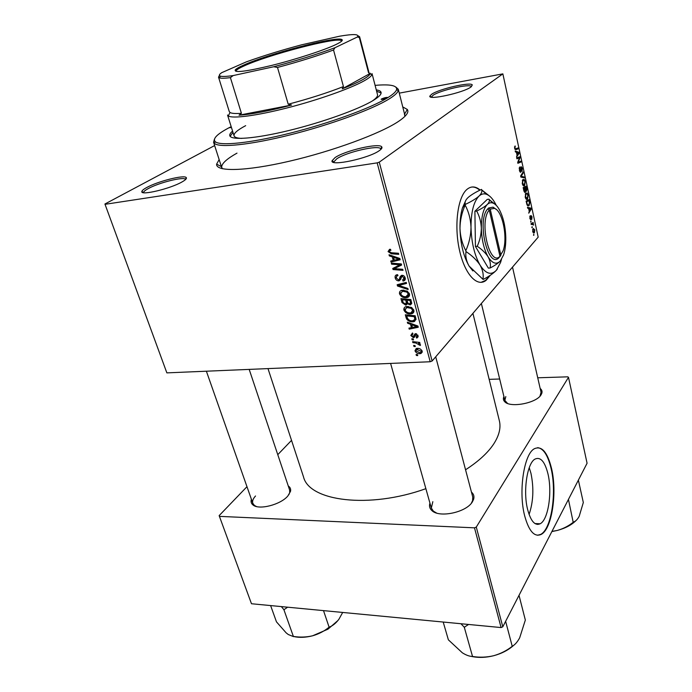 <?xml version="1.0" encoding="UTF-8"?>
<svg xmlns="http://www.w3.org/2000/svg" width="692" height="692" viewBox="0 0 692 692"><rect width="100%" height="100%" fill="white"/><g stroke="black" fill="none" stroke-linecap="round" stroke-linejoin="round"><path stroke-width="1.04" d="M529.25 467.688L530.972 473.38C533.99 488.137 533.359 501.83 529.086 514.441M527.667 509.667C530.851 521.318 535.011 526.015 540.149 523.775C548.323 519.839 552.458 491.874 547.908 473.648C544.794 461.503 540.504 456.642 535.054 459.064C527.166 462.957 522.849 491.303 527.667 509.667M524.674 515.851C528.904 531.171 534.388 537.364 541.118 534.432C552 529.198 557.432 492.237 551.463 468.147C547.355 451.962 541.654 445.492 534.362 448.736C523.991 453.883 518.247 491.51 524.674 515.851M537.476 535.262L540.651 534.414C551.541 529.181 556.982 492.228 551.005 468.138C547.882 455.293 543.436 448.468 537.684 447.655M480.161 190.058C475.525 186.139 471.096 185.94 466.875 189.461L466.78 189.547C457.646 197.393 454.03 225.791 459.445 250.02C464.739 274.352 477.238 287.673 486.13 280.312L490.308 275.26M480.983 282.379L485.637 280.355L489.538 275.762M470.906 87.036C463.484 92.719 427.985 100.496 429.844 96.11L431.6 94.285C439.031 88.974 470.975 81.604 472.29 84.952L470.906 87.036M471.39 86.673L471.33 86.552C470.119 83.369 440.008 90.306 433.028 95.314L431.393 97.183M379.406 150.562C369.13 158.321 329.946 166.703 332.03 160.812L335.04 157.612C345.17 150.51 379.648 142.561 381.776 146.929C382.391 147.811 381.603 149.022 379.406 150.562M380.894 149.377L380.704 148.815C378.732 144.663 346.234 152.136 336.719 158.849L333.899 161.876L334.02 162.456M182.083 181.91C170.552 188.674 140.511 195.845 141.834 191.58C141.938 190.585 143.555 189.236 146.678 187.541C157.837 181.269 184.634 174.531 186.278 177.619C186.935 178.519 185.534 179.955 182.083 181.91M185.542 179.557L185.413 179.332C183.89 176.391 158.632 182.731 148.14 188.648C145.208 190.257 143.694 191.528 143.607 192.471L143.642 192.722M288.279 486C290.259 487.315 291.003 489.106 290.51 491.372L287.837 496C280.597 504.753 258.765 510.315 252.935 504.918C251.161 503.465 250.642 501.579 251.395 499.269M255.53 495.982C253.038 498.69 252.13 501.138 252.814 503.309L254.362 505.385L256.464 506.527M540.175 388.48C541.871 389.821 542.407 391.447 541.784 393.359L541.092 394.76C536.49 403.202 509.995 408.159 504.658 401.645C503.248 400.192 503.006 398.505 503.932 396.594M505.817 396.594L504.849 400.383L507.521 403.41M539.976 396.179L541.04 392.303L512.513 267.112M471.442 492.073C473.743 494.071 474.452 496.51 473.57 499.408L472.402 501.804C466.469 512.374 439.204 518.187 431.834 510.532C429.602 508.473 428.979 506.008 429.948 503.145M432.829 501.674L431.324 508.04L433.33 511.103L436.557 513.032M413.894 311.685L413.193 312.057M402.761 106.94L407.294 109.44C409.223 112.139 406.334 116.1 398.635 121.325C380.626 133.521 332.584 151.263 288.962 161.314C245.253 171.434 215.688 171.893 216.622 164.116L219.148 159.593M236.993 153.131C227.149 158.641 222.037 163.2 221.656 166.789L222.253 168.718M465.552 469.781C478.388 461.486 487.739 452.94 493.604 444.143C499.174 435.571 501.086 427.751 499.339 420.675L472.913 313.372M412.095 339.772L411.827 338.786L413.219 338.916L413.487 339.928L412.095 339.772L412.908 338.89M413.894 346.407L413.626 345.429L415.018 345.559L415.286 346.571L413.894 346.407L414.69 345.533M403.912 310.068C403.644 308.122 404.448 306.945 406.334 306.547L411.628 307.473L413.833 310.267C414.119 312.178 413.358 313.346 411.55 313.761L410.52 313.909C407.536 314.125 405.339 312.845 403.912 310.068L405.045 308.917M407.614 323.242L407.32 322.161L417.933 326.036L418.262 327.255L409.214 329.141L408.937 328.138L411.411 327.662L410.486 324.254L407.614 323.242L408.306 322.515M401.991 302.534L400.936 298.624L410.84 299.55L411.723 303.433L410.391 304.869L407.259 303.762L405.685 305.12L401.991 302.534L402.882 301.651L403.202 302.655L405.711 304.065L406.282 302.231L405.702 300.077L402.363 299.757L402.882 301.66M397.519 286.038L397.165 284.723L406.247 282.405L406.533 283.443L398.739 285.433L407.873 288.46L408.168 289.567L397.519 286.038L399.509 284.127M389.587 249.302L390.487 249.302L390.893 250.348L390.037 250.34L389.181 251.542L391.352 252.744L398.454 253.263L398.739 254.336L391.387 253.791L388.048 251.585L389.587 249.302M391.594 264.18L391.309 263.124L401.308 263.92L401.602 265.027L394.284 268.66L402.744 269.3L403.029 270.356L393.047 269.551L392.753 268.453L400.037 264.802L391.594 264.18L392.632 263.228M166.858 372.876L104.924 204.01L166.858 372.876L430.199 361.743L377.166 162.871L379.259 162.162L432.128 360.999L430.199 361.743M105.072 204.313L377.166 162.871M389.345 255.893L389.034 254.751L399.846 258.488L400.192 259.777L391.023 262.086L390.738 261.04L393.246 260.443L392.277 256.87L389.345 255.893L390.176 255.149M395.218 278.02C394.751 276.108 395.409 275.009 397.182 274.707L397.987 275.675L396.663 276.065L396.343 277.985L398.48 279.862L399.232 279.525L400.123 276.688L401.888 275.329C403.557 275.312 404.647 276.169 405.175 277.89C405.547 279.568 404.976 280.606 403.462 281.004L402.597 280.026L404.042 277.959L402.225 276.359L398.843 280.883C397.026 280.848 395.815 279.897 395.218 278.02L396.231 277.068M399.518 293.858C399.258 291.808 400.123 290.597 402.113 290.225L407.251 291.159L409.474 293.97C409.75 296.003 408.911 297.205 406.974 297.586L406.161 297.698C403.168 297.941 400.953 296.66 399.518 293.858L400.616 292.777M412.467 332.973L412.986 333.951L411.671 335.473L413.063 336.71L415.139 333.734L418.02 335.655L417.025 337.938L416.169 337.039L417.155 335.655L415.935 334.66L414.508 337.125L413.409 337.696L410.806 335.473L412.467 332.973M406.092 317.637L405.313 314.782L415.183 315.777L416.039 319.436L413.963 321.642L412.865 321.806C410.486 322.014 408.444 321.14 406.732 319.168L406.092 317.637L406.965 316.737M414.966 350.827L416.203 348.5L417.042 348.361C419.387 348.154 421.108 349.123 422.215 351.251L420.978 353.517L419.983 353.673C417.726 353.837 416.056 352.885 414.966 350.827L417.19 348.353M412.865 342.618L412.596 341.623L419.715 342.428L419.983 343.422L418.504 343.249L420.468 344.772L420.407 345.455L415.719 342.972L412.865 342.618L413.669 341.744M416.35 355.446L416.082 354.477L417.466 354.615L417.734 355.61L416.35 355.446L417.12 354.581M527.563 199.071L527.416 199.21C526.595 199.91 525.859 199.235 525.211 197.194L525.79 193.18L527.235 193.042L528.16 195.023L527.563 199.071L526.24 199.235M528.61 208.413L527.659 208.214L527.46 207.306L530.963 208.145L531.179 209.166L528.74 213.171L529.233 211.268L528.61 208.413L530.963 208.145M514.58 148.373L515.107 145.925L514.926 148.131L515.713 148.789L517.927 147.976L518.118 148.858L515.825 149.706L514.58 148.373M520.756 172.187L519.372 170.388L519.761 166.91L519.709 170.128L520.531 171.365L521.128 166.642L522.365 168.243L522.019 171.478L522.036 168.528L521.327 167.481L520.756 172.187L520.246 172.256L520.73 172.204M524.415 177.913L520.868 177.057L520.635 175.958L523.126 171.988L523.316 172.853L521.18 176.252L524.216 176.996L524.415 177.913M524.631 185.568L524.51 185.681C523.671 186.399 522.918 185.707 522.252 183.614L522.841 179.609L524.302 179.513L525.237 181.529L524.631 185.568L523.36 185.733M533.982 235.081L533.558 235.323L533.8 234.242L533.515 235.124M432.128 360.999L538.177 237.14L502.859 73.871L379.259 162.162M525.237 192.324L523.879 190.854L523.161 187.575L526.205 186.174L526.854 189.426L526.482 191.174L525.574 190.741L525.237 192.324L524.657 192.393M516.396 152.249L515.393 151.92L515.194 150.977L518.862 152.275L519.087 153.33L516.517 157.084L517.045 155.216L516.396 152.249M518.81 158.105L516.898 158.823L516.708 157.94L519.83 156.747L520.029 157.655L518.161 162.265L520.791 161.184L520.981 162.049L517.875 163.295L517.677 162.386L519.536 157.759L516.803 158.399M529.856 218.525L530.124 215.774L530.652 219.061L531.119 215.601L531.984 216.795L531.802 219.329L531.3 216.423L530.851 219.866L529.856 218.525M526.984 204.737L526.11 201.113L529.12 199.625L529.735 202.695L529.06 205.602L526.984 204.737M534.423 232.668L532.676 231.457L533.212 228.438L534.812 229.831L534.423 232.668L533.281 232.789M532.321 227.46L531.897 227.703L532.139 226.621L531.863 227.512M532.07 224.061L531.205 224.511L531.024 223.672L533.169 222.487L532.909 223.559L533.688 225.047L531.127 224.165M531.11 221.881L530.686 222.115L530.92 221.033L530.643 221.933M399.267 93.143L502.859 73.871M214.641 145.562L104.924 204.01M251.481 603.744L219.148 515.626L251.481 603.744L501.094 627.566L474.496 527.832L476.286 527.079L502.799 626.805L501.094 627.566M219.45 516.37L474.496 527.832M476.286 527.079L568.495 377.33L587.076 463.242L502.799 626.805M489.157 379.346L499.676 379.008M537.736 377.789L567.734 376.829L568.495 377.33M291.531 440.363L277.769 454.67M246.975 486.692L219.148 515.626M267.986 368.602L303.494 476.831C309.056 501.181 368.983 509.182 425.874 488.673M471.477 502.911L472.575 500.645L472.748 497.003L435.718 356.812M288.763 494.867L289.697 492.643L289.628 490.04L249.189 369.398M404.958 116.325L404.448 114.379M525.911 191.243L526.482 191.174M526.032 187.195L525.09 187.636L526.24 190.386L526.032 187.195L523.204 187.558M523.23 187.869L525.09 187.636M525.263 190.335L525.799 190.265M524.735 187.791L523.706 188.276L525.029 191.502L524.735 187.791L523.247 187.982M522.728 179.721L524.302 179.513M524.233 180.396L523.014 180.474L522.59 183.354L524.38 184.781L524.917 181.823L524.233 180.396M522.313 180.56L523.014 180.474M522.521 172.957L523.316 172.853M520.713 176.313L521.18 176.252M521.906 177.299L524.216 176.996M519.26 167.836L519.986 167.741M519.242 167.905L519.891 167.819M519.173 168.415L519.623 168.355M520.773 167.559L521.327 167.481L520.773 167.542M514.467 146.903L515.341 146.773M514.459 147.007L515.073 146.912M514.917 149.334L518.118 148.858M517.14 152.525L518.862 152.275M518.256 153.451L519.087 153.33M517.919 152.802L516.829 152.422L517.348 154.783L518.645 152.967L517.919 152.802M516.751 158.131L520.029 157.655M517.694 162.335L518.161 162.265M517.702 162.516L520.981 162.049M516.751 158.157L519.536 157.759M529.743 216.639L530.34 216.57M530.781 216.501L531.274 216.44L530.781 216.475M530.479 209.244L531.179 209.166M530.063 208.776L529.025 208.534L529.518 210.809L530.755 208.854L530.063 208.776M527.659 205.766L529.06 205.602M528.947 200.645L526.647 201.787L526.88 202.868C527.373 204.867 527.987 205.541 528.731 204.901L529.397 202.964L528.947 200.645L526.439 200.948M525.738 193.232L527.235 193.042M527.166 193.924L525.955 194.037L525.548 196.917L527.295 198.31L527.84 195.326L527.166 193.924M525.271 194.123L525.955 194.037M534.561 230.073L533.385 229.26L532.918 231.189L534.103 231.976L534.561 230.073M532.632 229.476L533.229 229.415M531.24 223.551L533.35 223.317M531.041 223.767L532.909 223.559M401.36 264.136L396.845 266.29L394.284 268.66M395.867 267.198L393.047 269.551M401.014 263.903L400.037 264.802M392.693 260.573L391.023 262.086M394.163 259.612L393.246 260.443M393.073 256.144L392.277 256.87M396.75 258.445L393.54 257.329L394.319 260.192L398.938 259.093L396.75 258.445L397.571 257.701M394.362 256.594L393.54 257.329M399.665 258.427L398.938 259.093M390.669 249.777L390.037 250.34M392.476 252.822L391.387 253.791M390.522 249.405L388.048 251.585M397.666 275.122L397.615 274.689M397.744 275.044L396.663 276.065M401.222 277.63L399.232 279.525M403.073 275.451L402.113 276.376L402.363 275.321M401.49 275.39L400.123 276.688M405.304 279.006L403.185 281.038M405.313 278.815L402.978 281.056M404.898 277.137L404.042 277.959M403.151 275.477L402.225 276.359M400.919 278.902L398.843 280.883M401.023 278.478L400.417 278.4M400.305 283.919L398.739 285.433M402.026 291.349L401.931 290.259M409.586 295.077L408.652 295.216L406.161 297.698M408.427 294.731L409.482 293.996M403.202 290.121L403.081 290.631M406.74 292.024L402.467 291.237L400.642 293.84C401.862 295.968 403.644 296.911 405.988 296.669L408.349 294.022L406.74 292.024L407.467 291.297M403.981 290.138L402.917 291.176M409.188 293.2L408.349 294.022M407.995 296.565L408.868 296.643M411.714 303.122L409.932 304.938M407.865 303.157L407.259 303.762M407.77 303.01L405.685 305.12M409.958 300.475L406.861 300.181L408.142 303.459L409.863 303.892L410.425 302.222L409.958 300.475L410.849 299.575M407.778 299.264L406.861 300.181M411.316 301.323L410.425 302.222M406.619 299.16L405.702 300.077M403.289 298.84L402.363 299.757M407.173 301.34L406.282 302.231M416.108 333.726L413.6 336.468M418.132 336.303L416.558 338.025M417.76 334.989L417.155 335.655M416.636 333.899L415.935 334.66M416.342 333.786L415.408 334.79M414.915 336.061L413.409 337.696M412.752 333.38L410.806 335.473M413.634 321.002L414.707 321.391M410.425 327.852L409.214 329.141M412.276 326.745L411.411 327.662M411.152 323.553L410.486 324.254M414.88 325.889L411.731 324.738L412.467 327.454L417.025 326.572L414.88 325.889L415.563 325.171M412.415 324.02L411.731 324.738M417.631 325.923L417.025 326.572M412.553 312.715L413.314 312.793M416.03 319.15L414.767 319.808M414.188 320.413L412.865 321.806M407.502 318.372L406.732 319.168M414.3 316.677L406.74 315.915L407.086 317.204C408.055 319.834 409.906 321.036 412.657 320.803L414.871 319.427L414.3 316.677L415.165 315.777M407.614 315.016L406.74 315.915M415.875 318.363L414.871 319.427M406.394 307.542L406.282 306.556M413.946 311.236L412.977 311.365M411.982 312.403L410.52 313.909M412.795 310.993L413.807 310.172M411.117 308.321L406.723 307.533L405.036 310.059C406.247 312.17 408.02 313.113 410.356 312.896L411.048 312.801L412.717 310.31L411.117 308.321L411.818 307.594M408.315 306.435L407.311 307.456M413.531 309.462L412.717 310.31M422.189 351.181L419.983 353.673M421.35 351.251L416.645 349.451L415.823 350.792L419.724 352.695L420.52 352.565L421.947 350.576M418.245 348.405L417.406 349.339M419.3 342.376L418.504 343.249M420.087 344.166L419.231 345.118M419.871 343.985L419.317 344.607M479.798 190.239C477.091 187.869 474.375 186.805 471.659 187.048M243.74 65.057C267.778 54.114 334.833 36.408 341.537 39.401C343.509 40.084 341.588 41.823 335.776 44.617C324.09 50.196 295.899 59.391 271.783 65.403C246.067 71.553 233.896 73.049 235.271 69.875C236.309 68.698 239.129 67.089 243.74 65.057M341.71 41.01L340.983 40.439C334.409 37.437 268.28 54.884 244.613 65.697C240.072 67.712 237.304 69.295 236.292 70.463L235.981 71.328M372.296 100.997C376.18 98.333 377.918 96.231 377.521 94.692L372.036 73.603L371.881 74.753C371.154 76.319 368.577 78.352 364.13 80.843C350.55 88.481 318.277 99.942 287.483 107.84C256.654 115.763 232.46 118.877 228.282 115.936L227.538 115.036L234.06 135.831C233.55 133.418 237.425 130.027 245.677 125.659M233.152 75.575L230.41 77.651C224.883 78.343 221.258 78.43 219.554 77.902L218.516 77.132L229.294 111.628L230.038 112.493C231.621 113.479 235.41 113.756 241.413 113.298L239.025 115.192C251.213 114.414 268.738 111.031 291.6 105.046L288.218 104.224C308.892 98.792 327.299 92.901 343.448 86.569L342.211 88.844C350.879 85.479 357.669 82.434 362.573 79.718C366.95 77.27 369.502 75.29 370.22 73.759L370.376 73.326L368.551 72.798L368.732 71.639L359.598 36.685L359.347 37.593L357.444 36.858C359.382 34.09 353.482 33.865 339.755 36.183L301.617 44.816C281.497 50.17 263.124 55.836 246.49 61.813L221.769 72.651C219.13 74.416 218.689 75.575 220.437 76.146C222.331 76.708 226.569 76.518 233.152 75.575L273.738 66.752C296.885 60.636 317.299 54.287 335.006 47.696L357.271 37.048M342.211 88.844L370.376 73.326M239.025 115.192L291.6 105.046M241.413 113.298L230.41 77.651M288.218 104.224L277.501 67.461L273.738 66.752M368.551 72.798L359.347 37.593M335.006 47.696L333.535 50.006C317.074 56.026 298.399 61.847 277.501 67.461M343.448 86.569L333.535 50.006M357.937 35.733L359.598 36.685M218.516 77.132L219.425 75.454M231.18 126.645L229.415 127.717L231.457 127.544M231.206 126.748L229.934 127.276C217.392 133.807 212.479 138.599 215.195 141.644C219.978 146.237 250.547 143.14 290.164 133.141C329.747 123.176 371.016 108.047 387.529 97.831L387.857 97.477C386.413 97.261 384.285 97.754 381.482 98.965L381.136 99.328C382.589 99.544 384.726 99.051 387.529 97.831C392.944 94.493 395.971 91.759 396.603 89.623C397.269 85.471 390.106 84.052 375.099 85.376M232.564 131.082C230.375 132.95 229.459 134.499 229.813 135.727C231.033 140.519 255.27 138.711 288.754 130.554C322.195 122.441 358.473 109.405 373.075 100.539C378.887 97.001 381.552 94.276 381.067 92.356C380.721 91.119 379.121 90.297 376.266 89.874M232.962 132.345L230.142 136.333M395.859 87.054L398.289 89.268L398.237 90.609C397.623 92.789 394.57 95.574 389.094 98.973C372.391 109.362 330.517 124.75 290.346 134.845C250.132 144.983 219.139 148.062 214.33 143.348L213.569 142.232L214.459 139.066M241.828 138.409C237.131 138.201 234.536 137.345 234.06 135.831M381.11 93.039L376.604 91.162M537.537 523.671L537.719 524.441M568.443 499.416L573.192 522.304C568.504 526.032 563.219 528.74 557.337 530.435L551.957 531.404M578.374 480.136L583.321 502.504L579.187 516.327C577.543 519.355 575.718 521.232 573.729 521.958L573.607 522.201M551.879 531.568L557.337 530.435C565.459 528.23 571.748 524.882 576.194 520.375M519.017 595.336L525.34 620.049L519.675 637.825C517.486 641.873 515.073 644.65 512.443 646.181L511.803 646.631C506.397 650.809 500.316 653.845 493.552 655.748C486.692 657.331 479.859 657.599 473.06 656.544L472.29 656.457C469.427 656.388 466.114 655.168 462.342 652.807L448.364 639.823L443.209 622.039M505.627 621.312L512.288 646.51M460.924 623.734L464.289 627.237L472.584 656.665C479.21 657.884 486.191 657.582 493.552 655.748C501.683 653.594 508.438 650.082 513.827 645.203M464.289 627.237L468.553 624.461M471.053 656.327L472.567 656.656M463.995 627.038L464.773 627.116M323.51 610.621L329.167 627.359L328.735 627.471C324.098 631.268 318.718 634.036 312.602 635.792L327.982 629.166L337.99 620.456M281.376 606.599L283.91 609.721L287.63 607.195M283.91 609.721L293.434 636.605L288.279 634.521L286.159 632.869L276.463 621.848L270.615 605.569M293.728 636.528C299.255 637.808 305.544 637.557 312.602 635.792C306.452 637.22 300.207 637.453 293.858 636.493L293.434 636.605M342.687 612.446L338.933 619.21C336.027 623.111 332.843 625.732 329.375 627.073L329.167 627.359M283.703 609.548L284.343 609.609M500.887 255.262L490.23 209.14L488.647 207.955L487.696 208.932C476.442 220.471 488.189 269.793 499.001 257.666L503.101 250.833C507.971 237.858 502.487 210.558 494.408 208.361L490.23 209.14M499.918 256.637L500.472 255.85M496.242 209.434L493.102 207.15L488.656 207.989M495.377 204.529L489.149 199.581C489.711 200.974 489.08 202.618 487.263 204.503C484.919 206.623 481.39 208.802 476.684 211.043C479.495 216.189 481.044 221.898 481.338 228.152C481.26 234.38 479.885 240.427 477.221 246.283L475.43 246.464L488.362 268.133L490.126 267.977C494.711 265.633 498.119 263.289 500.342 260.962L501.12 259.984M476.684 211.043L474.894 211.25L475.43 246.464M477.221 246.283C482.013 249.475 485.637 252.995 488.102 256.844C490.17 260.676 490.844 264.387 490.126 267.977M489.01 199.175L487.254 199.4L474.894 211.25M496.285 205.394L495.247 203.37C492.548 198.509 489.642 195.49 486.511 194.288C483.846 193.345 481.347 193.942 479.011 196.087C473.709 201.623 471.044 212.003 471.001 227.244C471.486 242.71 474.513 255.339 480.075 265.131C485.793 273.894 491.225 275.606 496.372 270.269L500.576 262.441L501.475 259.448M465.803 250.712C462.247 243.921 460.31 236.508 459.972 228.472C460.076 220.489 461.798 212.695 465.154 205.1C468.7 211.769 470.647 219.148 471.001 227.244C470.906 235.297 469.176 243.117 465.803 250.712L466.01 251.559C472.178 255.685 476.866 260.209 480.075 265.131C482.8 270.027 483.743 274.75 482.929 279.291L469.141 266.135C466.347 261.273 465.309 256.421 466.01 251.559M482.929 279.291L483.293 279.395C489.149 276.333 493.508 273.297 496.372 270.269L497.349 269.024M489.78 196.26L481.658 189.833C482.324 191.58 481.442 193.665 479.011 196.087C475.966 198.768 471.408 201.536 465.335 204.4L465.206 203.898C464.687 202.003 465.664 199.858 468.147 197.462C471.243 194.798 475.698 192.108 481.52 189.4M465.335 204.4L465.154 205.1M472.87 270.935L469.141 266.135C463.502 256.403 460.448 243.852 459.972 228.472C459.895 220.653 460.708 213.828 462.42 207.989L465.924 200.109M499.468 209.866C497.436 206.207 495.256 203.932 492.92 203.05C490.905 202.349 489.019 202.834 487.263 204.503C483.319 208.768 481.347 216.657 481.338 228.152C481.701 239.813 483.959 249.38 488.102 256.844C492.367 263.565 496.449 264.941 500.342 260.962L503.56 254.976C505.143 250.184 505.895 244.406 505.8 237.65C505.471 226.639 503.361 217.375 499.468 209.866M499.001 257.666L499.97 256.282L489.279 210.083C478.708 221.077 489.754 267.614 499.97 256.282M487.696 208.932L489.279 210.083M521.007 175.37L521.846 175.258M520.756 176.546L521.898 176.399M518.637 159.861L519.216 159.774M518.057 161.383L518.619 161.305M400.919 264.37L398.367 266.74M398.557 265.581L395.997 267.951M398.748 263.721L397.684 264.69M402.303 275.58L399.768 277.994M402.77 283.296L401.118 284.879M415.658 333.674L413.989 335.482M415.572 317.221L414.69 318.147M416.541 342.064L415.719 342.972M534.985 523.559L540.149 523.775M540.651 534.414L541.118 534.432M485.637 280.355L486.13 280.312M431.393 97.044L429.844 96.11M333.899 161.876L332.03 160.812M143.607 192.471L141.834 191.58M254.362 505.385L252.935 504.918M505.964 402.277L504.658 401.645M433.33 511.103L431.834 510.532M221.423 166.668L216.622 164.116M213.569 142.232L221.795 167.827M398.289 89.268L404.881 115.33M404.578 114.145L407.294 109.44M472.575 500.645L473.57 499.408M540.885 394.492L541.784 393.359M289.697 492.643L290.51 491.372M185.413 179.332L186.278 177.619M380.704 148.815L381.776 146.929M471.33 86.552L472.29 84.952M526.413 191.234L525.981 191.286M525.185 192.367L524.718 192.428M525.963 190.421L525.28 190.508M524.735 191.537L524.103 191.615M524.51 185.681L523.489 185.819M523.135 180.361L522.339 180.465M523.481 184.902L522.745 184.998M520.298 171.4L519.701 171.478M528.904 205.749L527.823 205.879M527.858 205.005L527.131 205.091M527.416 199.21L526.404 199.331M526.11 193.89L525.314 193.994M526.396 198.422L525.669 198.509M534.233 232.849L533.463 232.936M533.385 229.26L532.658 229.337M533.411 232.054L532.875 232.105M403.462 281.004L405.278 279.257M404.102 278.928L405.175 277.899M399.137 280.848L400.841 279.222M398.886 285.407L400.478 283.876M406.974 297.586L409.456 295.103M402.467 291.237L403.609 290.121M410.391 304.869L411.705 303.537M406.057 305.068L407.242 303.866M410.581 303.165L411.55 302.188M406.429 303.347L407.45 302.309M412.415 334.037L412.839 333.579M417.025 337.938L418.115 336.753M417.207 336.217L417.951 335.412M415.607 334.712L416.437 333.821M413.79 337.635L414.75 336.589M413.963 321.642L416.039 319.453M411.55 313.761L413.946 311.27M406.723 307.533L407.83 306.418M420.978 353.517L422.293 352.029M421.393 351.588L422.068 350.827M416.645 349.451L417.631 348.353M340.983 40.439L341.537 39.401M230.038 112.493L228.282 115.936M370.22 73.759L371.881 74.753M236.292 70.463L235.271 69.875M220.437 76.146L219.554 77.902M357.444 36.858L358.075 37.238M396.603 89.623L398.237 90.609M215.195 141.644L214.33 143.348M504.849 400.383L481.373 303.485M390.591 363.412L431.324 508.04M252.814 503.309L206.38 371.206M494.408 208.361L493.102 207.15M486.511 194.288L481.658 189.833M462.42 207.989L465.206 203.898M492.92 203.05L489.149 199.581"/></g></svg>
